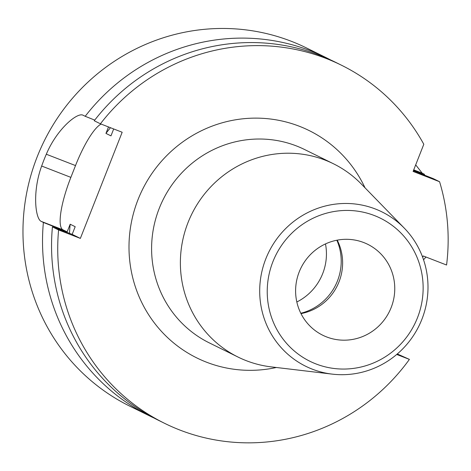 <?xml version="1.0" encoding="UTF-8"?>
<svg xmlns="http://www.w3.org/2000/svg" width="471" height="471" viewBox="0 0 471 471"><rect width="100%" height="100%" fill="white"/><g stroke="black" fill="none" stroke-linecap="round" stroke-linejoin="round"><path stroke-width="0.71" d="M41.218 221.382L62.979 229.83A50.721 11.881 111.2 0 1 70.868 177.373L41.66 166.028C32.216 191.726 35.337 218.927 41.218 221.382L43.391 222.447A199.704 194.105 116.3 0 0 149.366 415.811A199.704 194.105 116.3 0 0 153.911 417.977M41.66 166.028A199.704 194.105 -63.7 0 1 46.305 154.235C56.914 129.001 77.438 112.016 83.037 115.224L85.204 116.296A199.704 194.105 116.3 0 1 326.103 57.633L306.55 47.989A199.704 194.105 116.3 0 0 44.115 141.188A199.704 194.105 116.3 0 0 129.813 406.167L149.366 415.811M330.583 59.923A199.704 194.105 116.3 0 0 326.103 57.633M424.665 175.206A199.704 194.105 116.3 0 0 424.371 174.229L422.199 173.157L415.693 164.868M426.002 257.036L423.541 259.757M397.306 353.962L409.405 359.385L396.723 354.457M417.453 317.807A79.746 77.509 -63.7 0 1 283.742 339.956A79.746 77.509 -63.7 0 1 334.357 211.467A79.746 77.509 -63.7 0 1 417.453 317.807M299.22 271.897A50.721 49.296 -63.7 0 1 367.627 244.261A50.721 49.296 -63.7 0 1 391.148 307.592A50.721 49.296 -63.7 0 1 322.741 335.228A50.721 49.296 -63.7 0 1 299.22 271.897M409.405 359.385A199.704 194.105 -63.7 0 1 164.573 423.317A199.704 194.105 -63.7 0 1 58.598 229.954L80.358 238.403L122.172 132.251L100.417 123.802A199.704 194.105 -63.7 0 1 341.31 65.139A199.704 194.105 -63.7 0 1 423.806 144.267L413.102 171.45L439.578 181.729A199.704 194.105 -63.7 0 1 446.573 265.02L423.205 255.947L422.67 257.301M332.238 374.127L271.196 366.88A107.777 104.756 -63.7 0 1 238.043 357.059A107.777 104.756 -63.7 0 1 191.791 214.052A107.777 104.756 -63.7 0 1 333.421 163.755A107.777 104.756 -63.7 0 1 361.392 184.09L404.277 228.129A86.087 83.673 -63.7 0 1 421.863 319.379A86.087 83.673 -63.7 0 1 332.238 374.127A86.087 83.673 -63.7 0 1 268.811 252.062A86.087 83.673 -63.7 0 1 404.277 228.129M113.688 128.954L110.962 135.878L105.951 133.405L108.495 126.94M70.868 177.373L75.513 165.574A50.721 11.881 111.2 0 1 101.094 124.061M62.979 229.83L67.153 231.891L70.173 224.225L75.189 226.698L72.169 234.364L80.358 238.403M439.578 181.729L433.397 178.68L413.391 170.72M341.31 65.139L335.128 62.09A199.704 194.105 116.3 0 0 94.235 120.753L100.417 123.802M110.479 127.706A174.347 169.454 116.3 0 0 105.951 133.405M413.603 170.172L424.371 174.229M94.736 120.111L85.204 116.296M72.169 234.364L52.422 226.904A199.704 194.105 116.3 0 0 158.397 420.267L164.573 423.317M52.422 226.904L58.598 229.954M70.173 224.225A174.347 169.454 116.3 0 0 69.514 233.333M43.391 222.447L67.153 231.891M61.065 229.524A183.207 178.067 116.3 0 0 61.024 230.113M337.242 240.145A50.721 49.296 -63.7 0 1 339.008 281.864A50.721 49.296 -63.7 0 1 300.993 313.615M300.81 313.256A52.622 51.145 116.3 0 0 337.466 280.922A52.622 51.145 116.3 0 0 336.847 240.222M296.83 301.988A52.622 51.145 116.3 0 0 322.688 273.627A52.622 51.145 116.3 0 0 325.485 243.919M365.019 187.817A126.793 123.243 116.3 0 0 249.412 118.286A126.793 123.243 116.3 0 0 138.032 199.604A126.793 123.243 116.3 0 0 157.22 326.515A126.793 123.243 116.3 0 0 276.365 367.492M238.043 357.059L209.259 342.859A107.777 104.756 -63.7 0 1 159.28 208.276A107.777 104.756 -63.7 0 1 304.643 149.554L333.421 163.755M46.305 154.235L75.513 165.574M422.199 173.157L413.726 169.866"/></g></svg>
